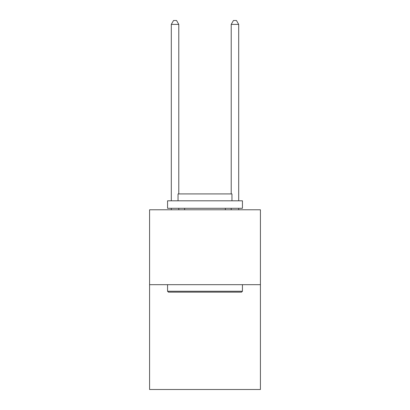 <?xml version="1.0" encoding="UTF-8"?>
<svg xmlns="http://www.w3.org/2000/svg" width="410" height="410" viewBox="0 0 410 410"><rect width="100%" height="100%" fill="white"/><g stroke="black" fill="none" stroke-linecap="round" stroke-linejoin="round"><path stroke-width="0.61" d="M260.411 284.668L260.411 389.5L149.588 389.5L149.588 209.792L260.411 209.792L260.411 284.668L149.588 284.668M168.459 292.156L167.562 291.259L242.438 291.259L241.541 292.156L168.459 292.156M242.438 200.808L242.438 208.295L167.562 208.295L167.562 200.808L242.438 200.808M178.042 200.808L178.042 193.92L231.957 193.92L231.957 200.808M242.438 284.668L242.438 291.259M167.562 284.668L167.562 291.259M225.367 208.295L225.367 209.792M184.633 208.295L184.633 209.792M178.791 193.92L178.791 24.395L171.303 24.395L171.303 200.808M171.303 208.295L171.303 209.792M178.791 208.295L178.791 209.792M171.303 24.395L173.553 20.5L176.546 20.5L178.791 24.395M238.697 209.792L238.697 208.295M238.697 200.808L238.697 24.395L231.209 24.395L231.209 193.92M231.209 209.792L231.209 208.295M231.209 24.395L233.454 20.5L236.447 20.5L238.697 24.395"/></g></svg>
